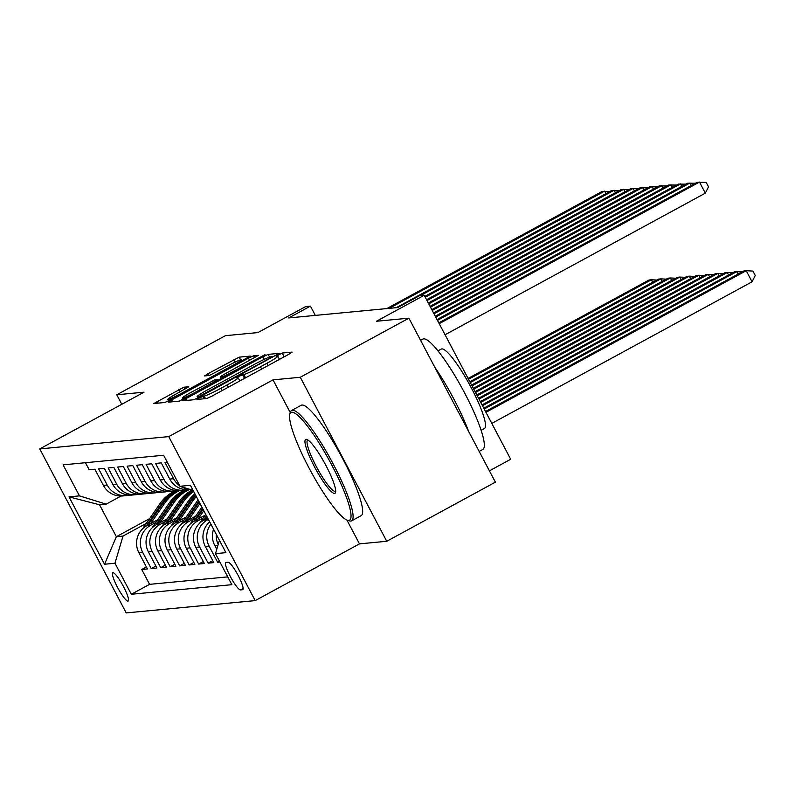 <?xml version="1.0" encoding="UTF-8"?>
<svg xmlns="http://www.w3.org/2000/svg" width="795" height="795" viewBox="0 0 795 795"><rect width="100%" height="100%" fill="white"/><g stroke="black" fill="none" stroke-linecap="round" stroke-linejoin="round"><path stroke-width="1.19" d="M199.237 397.888L196.912 399.448L206.799 398.504L211.997 396.089L288.764 354.322L292.103 352.096L282.215 353.04L276.173 356.269L277.525 356.16A15.781 1.153 -27.8 0 1 277.833 356.23A15.781 1.153 -27.8 0 1 266.852 363.305L260.452 366.783A15.781 1.153 -27.8 0 1 243.827 374.495L238.907 376.303L236.503 377.854L237.854 377.744A15.781 1.153 -27.8 0 1 238.162 377.814A15.781 1.153 -27.8 0 1 227.181 384.889L220.781 388.367A15.781 1.153 -27.8 0 1 204.156 396.079L199.237 397.888M127.965 601.109A16.079 2.812 -118.5 0 0 128.164 601.05A16.079 2.812 -118.5 0 0 123.235 586.104A16.079 2.812 -118.5 0 0 113.009 572.738A16.079 2.812 -118.5 0 0 112.801 572.798A16.079 2.812 -118.5 0 0 117.73 587.744A16.079 2.812 -118.5 0 0 127.965 601.109M183.953 387.195L153.783 403.532L164.863 402.499L170.06 400.094L250.266 356.11L239.186 357.144L207.972 373.71L204.534 375.916L209.333 375.488L227.43 366.058A13.197 0.964 -27.8 0 1 241.591 359.668A13.197 0.964 -27.8 0 1 232.418 365.581L181.866 393.078A13.197 0.964 -27.8 0 1 167.715 399.478A13.197 0.964 -27.8 0 1 176.888 393.555L188.743 386.767L183.953 387.195L184.987 389.153M346.918 520.049L359.479 543.869L386.748 541.276L300.281 377.267L408.908 318.169L376.433 321.269L424.232 295.263L419.492 295.72L397.758 307.536L288.704 317.94L310.428 306.125L305.687 306.572L257.888 332.578L225.412 335.679L116.776 394.777L121.784 404.287M300.281 377.267L273.013 379.871L168.729 436.614L39.75 448.917L144.034 392.173L116.776 394.777M186.159 398.553L182.83 400.789L193.811 399.746L199.008 397.331L279.214 353.358L268.134 354.381L262.936 356.786L186.159 398.553L187.123 400.382M179.332 401.117L168.351 402.171L171.69 399.935L248.457 358.167L253.655 355.762L258.454 355.335L223.892 374.485L220.454 376.691L223.673 376.423L264.993 354.699L179.332 401.117M408.908 318.169L495.384 482.168L386.748 541.276M146.389 566.964L141.748 569.488L147.443 568.952L138.906 552.773L142.702 552.406A20.094 19.736 -95.4 0 1 150.742 525.227L155.86 522.434M155.88 566.06L151.229 568.584L156.923 568.047L148.397 551.869L152.183 551.501A20.094 19.736 -95.4 0 1 160.222 524.322L165.35 521.53M165.36 565.156L160.719 567.68L166.403 567.143L157.877 550.965L161.673 550.597A20.094 19.736 -95.4 0 1 169.703 523.418L174.83 520.626M174.84 564.251L170.2 566.775L175.894 566.239L167.357 550.061L171.154 549.693A20.094 19.736 -95.4 0 1 179.183 522.514L184.311 519.721M184.331 563.347L179.68 565.871L185.374 565.334L176.848 549.156L180.634 548.788A20.094 19.736 -95.4 0 1 188.673 521.6L193.791 518.817M193.811 562.443L189.17 564.967L194.855 564.42L186.328 548.242L190.124 547.884A20.094 19.736 -95.4 0 1 198.154 520.695L203.281 517.913M203.291 561.538L198.651 564.062L204.345 563.516L195.809 547.338L199.605 546.98A20.094 19.736 -95.4 0 1 207.634 519.791L208.389 519.383M212.782 560.634L208.131 563.158L213.825 562.612L205.299 546.433L209.085 546.076A20.094 19.736 -95.4 0 1 210.914 524.193M219.49 561.23L217.621 562.254L219.917 562.035M167.328 462.302L165.032 462.521L173.568 478.699A20.094 19.736 -95.4 0 0 179.66 485.695M190.353 489.491L189.061 489.611A20.094 19.736 84.6 0 1 169.772 479.067L161.246 462.889L155.552 463.425L164.078 479.604A20.094 19.736 -95.4 0 0 186.199 489.68M183.377 490.157L179.581 490.515A20.094 19.736 84.6 0 1 160.292 479.971L151.756 463.793L146.071 464.33L154.598 480.508A20.094 19.736 -95.4 0 0 176.719 490.585M173.886 491.062L170.1 491.429A20.094 19.736 84.6 0 1 150.802 480.876L142.275 464.697L136.581 465.234L145.117 481.412A20.094 19.736 -95.4 0 0 167.228 491.489M164.406 491.966L160.61 492.334A20.094 19.736 84.6 0 1 141.321 481.78L132.795 465.602L127.101 466.148L135.637 482.327A20.094 19.736 -95.4 0 0 157.748 492.393M154.926 492.87L151.13 493.238A20.094 19.736 84.6 0 1 131.841 482.684L123.305 466.506L117.62 467.053L126.147 483.231A20.094 19.736 -95.4 0 0 148.267 493.298M145.435 493.774L141.649 494.142A20.094 19.736 84.6 0 1 122.351 483.589L113.824 467.41L108.14 467.957L116.666 484.135A20.094 19.736 -95.4 0 0 138.777 494.202M135.955 494.679L132.159 495.047A20.094 19.736 84.6 0 1 112.87 484.493L104.344 468.315L98.65 468.861L107.186 485.039A20.094 19.736 -95.4 0 0 129.297 495.106M138.906 552.773A20.094 19.736 84.6 0 1 146.946 525.584L157.748 519.711M148.397 551.869A20.094 19.736 84.6 0 1 156.426 524.68L167.228 518.807M157.877 550.965A20.094 19.736 84.6 0 1 165.907 523.776L176.709 517.903M167.357 550.061A20.094 19.736 84.6 0 1 175.397 522.871L186.199 516.998M176.848 549.156A20.094 19.736 84.6 0 1 184.877 521.967L195.679 516.094M186.328 548.242A20.094 19.736 84.6 0 1 194.358 521.063L205.16 515.19M195.809 547.338A20.094 19.736 84.6 0 1 203.848 520.159L207.684 518.062M228.086 562.224L225.999 562.423A15.572 2.723 -118.5 0 0 225.8 562.482A15.572 2.723 -118.5 0 0 230.57 576.961A15.572 2.723 -118.5 0 0 240.488 589.91L242.574 589.711A15.572 2.723 -118.5 0 0 242.773 589.652A15.572 2.723 -118.5 0 0 237.993 575.173A15.572 2.723 -118.5 0 0 228.086 562.224M168.729 436.614L255.195 600.613L126.216 612.915L39.75 448.917M141.748 569.488L149.579 584.345L131.324 594.272L231.852 584.683L215.495 553.648L219.43 540.332M131.324 594.272L114.967 563.238L104.543 564.241L69.016 496.865L79.45 495.871L63.093 464.846L163.611 455.257L179.968 486.282L190.403 485.288L225.929 552.654L215.495 553.648M85.453 462.71L89.169 469.766L94.863 469.219L103.39 485.397A20.094 19.736 84.6 0 0 122.678 495.951L126.475 495.583M213.577 529.241A20.094 19.736 84.6 0 0 214.779 545.529L216.777 549.315M217.621 562.254L209.085 546.076M208.131 563.158L199.605 546.98M198.651 564.062L190.124 547.884M189.17 564.967L180.634 548.788M179.68 565.871L171.154 549.693M170.2 566.775L161.673 550.597M160.719 567.68L152.183 551.501M151.229 568.584L142.702 552.406M149.579 584.345L227.738 576.882M149.669 518.569L116.368 536.695L123.006 536.059L146.379 523.339M489.412 470.849L510.698 459.262L424.232 295.263M359.479 543.869L255.195 600.613M315.327 315.406L310.428 306.125M121.079 496.03L106.172 504.139L99.534 504.775L116.368 536.695L104.543 564.241M193.066 490.336L179.968 486.282M218.208 544.456A20.094 19.736 -95.4 0 1 216.26 534.319M189.727 489.293A20.094 19.736 -95.4 0 1 181.111 486.629M209.671 521.818A20.094 19.736 84.6 0 0 205.299 546.433M79.45 495.871L106.172 504.139M123.006 536.059L114.967 563.238M69.016 496.865L99.534 504.775M273.013 379.871L290.284 412.625M197.776 397.937L196.683 398.534M198.76 396.586L269.783 358.237L272.188 356.697L270.777 356.806A15.781 1.153 -27.8 0 0 254.142 364.517L208.081 389.58A15.781 1.153 -27.8 0 0 197.1 396.655A15.781 1.153 -27.8 0 0 197.408 396.715L198.76 396.586L199.118 397.271M182.214 399.915L183.148 399.408M218.158 380.358L221.447 378.569M191.575 392.064A13.197 0.964 -27.8 0 0 182.403 397.977A13.197 0.964 -27.8 0 0 196.564 391.587L217.8 379.682L214.58 379.96L191.575 392.064M168.461 400.899L167.735 401.296M491.797 423.407L752.06 281.818L746.227 270.737L743.852 270.966L485.516 411.502M485.954 412.327L746.227 270.737L752.915 271.055L755.25 275.487L752.06 281.818M445.051 334.765L705.324 193.165L699.481 182.085L439.218 323.684M705.324 193.165L708.514 186.835L706.179 182.403L697.116 182.313L438.78 322.859M348.826 520.437A61.294 10.723 -118.5 0 0 331.893 465.254A61.294 10.723 -118.5 0 0 291.805 412.287A61.294 10.723 -118.5 0 0 289.817 414.284A61.294 10.723 -118.5 0 0 310.905 471.485A61.294 10.723 -118.5 0 0 347.475 520.258A61.294 10.723 -118.5 0 0 348.826 520.437M289.817 414.284L290.374 412.287A62.805 10.981 61.5 0 1 291.616 410.478A62.805 10.981 61.5 0 1 292.411 410.24A62.805 10.981 61.5 0 1 332.38 462.452A62.805 10.981 61.5 0 1 351.638 520.814A62.805 10.981 61.5 0 1 350.834 521.053A62.805 10.981 61.5 0 1 349.442 520.874L347.475 520.258M334.576 493.397A30.647 5.356 61.5 0 1 314.532 466.913A30.647 5.356 61.5 0 1 306.065 439.317A30.647 5.356 61.5 0 1 306.741 439.406A30.647 5.356 61.5 0 1 325.026 463.793A30.647 5.356 61.5 0 1 335.57 492.393A30.647 5.356 61.5 0 1 334.576 493.397M307.874 439.983A29.137 5.098 -118.5 0 0 307.695 440.052A29.137 5.098 -118.5 0 0 316.629 467.132A29.137 5.098 -118.5 0 0 335.182 491.36A29.137 5.098 -118.5 0 0 335.55 491.25A29.137 5.098 -118.5 0 0 335.709 491.141M420.585 340.31L422.841 339.087A62.805 10.981 61.5 0 1 423.646 338.849A62.805 10.981 61.5 0 1 463.614 391.06A62.805 10.981 61.5 0 1 482.863 449.423L479.176 451.431M434.746 367.171A62.805 10.981 61.5 0 1 468.563 431.317M437.946 350.893L441.235 349.094A45.216 7.91 61.5 0 1 441.811 348.925A45.216 7.91 61.5 0 1 470.59 386.519A45.216 7.91 61.5 0 1 484.453 428.535L481.164 430.334M291.616 410.478L301.176 405.281A62.805 10.981 61.5 0 1 301.971 405.043A62.805 10.981 61.5 0 1 341.939 457.254A62.805 10.981 61.5 0 1 361.198 515.617L351.638 520.814M484.205 409.028L736.736 271.642L734.371 271.87L483.777 408.193M738.048 274.116L736.736 271.642L742.132 271.9M482.466 405.718L727.256 272.546L724.881 272.774L482.028 404.894M728.568 275.02L727.256 272.546L732.652 272.804M209.025 522.424L209.572 521.629M480.727 402.409L717.776 273.45L715.401 273.679L480.289 401.584M719.077 275.925L717.776 273.45L723.162 273.709M199.535 523.329L205.736 514.355M204.852 519.602L206.919 516.611M206.462 515.736L203.132 520.566M478.978 399.11L708.285 274.354L705.92 274.583L478.54 398.275M709.597 276.839L708.285 274.354L713.681 274.613M691.312 185.474L690 182.989L437.469 320.375M695.396 183.248L687.625 183.218L437.031 319.55M681.822 186.378L680.52 183.893L435.73 317.066M685.906 184.152L678.145 184.122L435.292 316.241M672.341 187.282L671.03 184.798L433.981 313.767M676.426 185.056L668.665 185.026L433.543 312.932M662.861 188.186L661.549 185.702L432.241 310.457M666.945 185.96L659.174 185.931L431.804 309.633M198.064 519.046L203.818 510.718M190.055 524.233L201.9 507.081M195.371 520.516L203.083 509.337M202.626 508.462L193.642 521.47M477.239 395.801L698.805 275.259L696.43 275.487L476.801 394.976M700.117 277.743L698.805 275.259L704.201 275.517M653.371 189.091L652.069 186.606L430.493 307.148M657.455 186.865L649.694 186.835L430.065 306.323M188.584 519.95L199.982 503.444M180.574 525.137L197.856 500.105A38.438 37.743 -95.4 0 1 198.064 499.807M185.891 521.421L199.247 502.062M198.79 501.188L184.162 522.375M475.49 392.491L689.325 276.163L686.95 276.392L475.052 391.667M690.626 278.647L689.325 276.163L694.711 276.422M643.89 189.995L642.579 187.521L428.753 303.849M647.975 187.769L640.214 187.739L428.316 303.014M179.104 520.854L193.115 500.552A38.438 37.743 -95.4 0 1 196.325 496.517M171.084 526.042L188.375 501.009A38.438 37.743 -95.4 0 1 194.884 493.774M176.401 522.325L191.317 500.721A38.438 37.743 -95.4 0 1 195.749 495.414M195.401 494.758A38.438 37.743 84.6 0 0 190.174 500.83L174.681 523.279M473.75 389.182L679.834 277.067L677.469 277.296L473.313 388.358M681.146 279.552L679.834 277.067L685.23 277.326M634.41 190.899L633.098 188.425L427.014 300.54M638.494 188.673L630.733 188.644L426.577 299.715M169.613 521.759L183.635 501.456A38.438 37.743 -95.4 0 1 193.692 491.519M161.604 526.946L178.895 501.913A38.438 37.743 -95.4 0 1 192.152 490.048M166.92 523.229L181.836 501.625A38.438 37.743 -95.4 0 1 193.304 490.783M193.076 490.356A38.438 37.743 84.6 0 0 180.694 501.734L165.201 524.183M472.011 385.883L670.354 277.972L667.989 278.2L471.574 385.058M671.666 280.456L670.354 277.972L675.75 278.23M624.92 191.804L623.618 189.329L425.265 297.231M629.004 189.578L621.243 189.548L424.828 296.406M160.133 522.663L174.155 502.361A38.438 37.743 -95.4 0 1 189.21 489.601M152.123 527.85L169.405 502.818A38.438 37.743 -95.4 0 1 184.569 490.008M157.44 524.134L172.346 502.539A38.438 37.743 -95.4 0 1 187.57 489.7M186.676 489.69A38.438 37.743 84.6 0 0 171.213 502.639L155.711 525.088M470.262 382.574L660.874 278.876L658.499 279.105L469.825 381.749M662.175 281.36L660.874 278.876L666.26 279.134M615.439 192.708L614.138 190.234L420.386 295.631M619.524 190.492L611.762 190.452L396.288 307.675M150.653 523.567L164.664 503.265A38.438 37.743 -95.4 0 1 179.73 490.505M142.633 528.755L159.924 503.722A38.438 37.743 -95.4 0 1 175.089 490.913M147.95 525.038L162.866 503.444A38.438 37.743 -95.4 0 1 178.08 490.604M177.196 490.604A38.438 37.743 84.6 0 0 161.723 503.543L146.23 525.992M468.523 379.265L651.383 279.78L649.018 280.009L468.086 378.44M652.695 282.265L651.383 279.78L656.779 280.039M605.959 193.612L604.647 191.138L389.172 308.361M610.043 191.396L602.282 191.357L386.807 308.579M146.946 525.584L150.742 525.227M156.426 524.68L160.222 524.322M165.907 523.776L169.703 523.418M175.397 522.871L179.183 522.514M184.877 521.967L188.673 521.6M194.358 521.063L198.154 520.695M203.848 520.159L207.634 519.791M103.39 485.397L107.186 485.039M112.87 484.493L116.666 484.135M122.351 483.589L126.147 483.231M131.841 482.684L135.637 482.327M141.321 481.78L145.117 481.412M150.802 480.876L154.598 480.508M160.292 479.971L164.078 479.604M169.772 479.067L173.568 478.699M214.779 545.529L217.979 545.231M243.141 588.459L240.488 589.91M205.508 398.623L204.156 396.079M221.994 390.653L220.781 388.367M228.394 387.175L227.181 384.889M244.532 378.39L242.545 374.614M245.576 377.824L243.827 374.495M261.664 369.069L260.452 366.783M268.054 365.591L266.852 363.305M284.203 356.806L282.215 353.04M204.226 398.752L202.874 396.198M264.288 359.36L262.936 356.786M269.575 357.124L268.134 354.381M198.015 397.858L197.408 396.715M172.644 401.763L171.69 399.935M249.67 360.463L248.457 358.167M254.698 357.72L253.655 355.762M221.537 378.579L220.553 376.711M224.081 377.198L223.673 376.423M208.926 375.528L207.972 373.71M235.3 362.043L233.988 359.549M240.587 359.797L239.186 357.144M158.175 403.144L157.211 401.316M179.958 391.885L178.756 389.6M191.317 500.721L193.115 500.552M188.375 501.009L190.174 500.83M181.836 501.625L183.635 501.456M178.895 501.913L180.694 501.734M172.346 502.539L174.155 502.361M169.405 502.818L171.213 502.639M162.866 503.444L164.664 503.265M159.924 503.722L161.723 503.543M239.822 380.954L238.162 377.814M279.492 359.37L277.833 356.23M272.526 357.333L272.188 356.697M197.796 397.977L197.1 396.655M221.467 378.619L220.454 376.691M183.168 399.438L182.403 397.977M218.178 380.408L217.8 379.682M168.48 400.928L167.715 399.478M242.207 360.841L241.591 359.668"/></g></svg>
